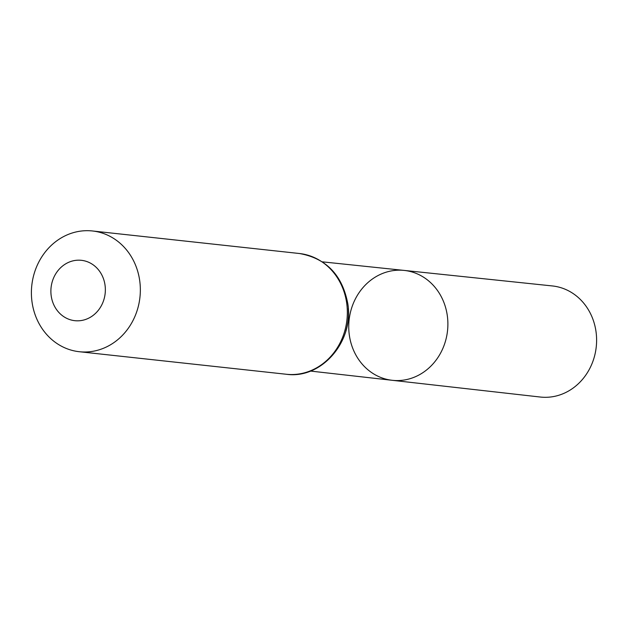 <?xml version="1.0" encoding="UTF-8"?>
<svg xmlns="http://www.w3.org/2000/svg" width="628" height="628" viewBox="0 0 628 628"><rect width="100%" height="100%" fill="white"/><g stroke="black" fill="none" stroke-linecap="round" stroke-linejoin="round"><path stroke-width="0.94" d="M392.155 380.293A55.272 49.502 -83.8 0 0 447.529 330.728A55.272 49.502 -83.8 0 0 404.118 270.409A55.272 49.502 -83.8 0 0 351.711 307.791A55.272 49.502 -83.8 0 0 371.219 372.302A55.272 49.502 -83.8 0 0 392.155 380.293A55.272 49.502 -83.8 0 0 447.529 330.728A55.272 49.502 -83.8 0 0 404.118 270.409L552.357 285.944A55.868 50.044 -83.8 0 1 573.882 294.061A55.868 50.044 -83.8 0 1 593.546 359.467A55.868 50.044 -83.8 0 1 540.261 397.029L310.452 371.062M63.232 316.284A30.364 27.2 96.2 0 1 65.814 263.776A30.364 27.2 96.2 0 1 105.316 291.439A30.364 27.2 96.2 0 1 63.232 316.284M56.096 342.912A60.728 54.393 96.2 0 1 34.689 271.924A60.728 54.393 96.2 0 1 92.442 230.971A60.728 54.393 96.2 0 1 139.95 297.232A60.728 54.393 96.2 0 1 79.293 351.719A60.728 54.393 96.2 0 1 56.096 342.912M348.273 308.481A54.864 49.141 96.2 0 1 345.816 331.097M92.442 230.971L299.446 253.516A60.728 54.393 96.2 0 1 346.946 319.778A60.728 54.393 96.2 0 1 286.297 374.257L79.293 351.719M322.345 261.837L404.118 270.409M299.446 253.516C326.128 258.296 342.236 274.954 347.763 303.489C354.373 341.012 321.717 379.406 286.297 374.257"/></g></svg>
